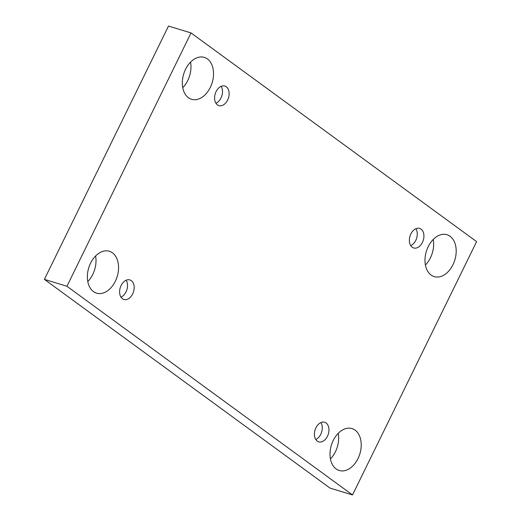<?xml version="1.0" encoding="UTF-8"?>
<svg xmlns="http://www.w3.org/2000/svg" width="521" height="521" viewBox="0 0 521 521"><rect width="100%" height="100%" fill="white"/><g stroke="black" fill="none" stroke-linecap="round" stroke-linejoin="round"><path stroke-width="0.78" d="M352.509 494.95L66.935 286.257L191.038 32.934L476.611 241.627L352.509 494.95L329.962 488.066L44.389 279.373L66.935 286.257M452.964 264.72A21.902 14.881 -73 0 1 434.195 276.618A21.902 14.881 -73 0 1 426.354 251.324A21.902 14.881 -73 0 1 446.979 234.724A21.902 14.881 -73 0 1 452.964 264.72M210.315 87.391A21.902 14.881 -73 0 1 191.539 99.29A21.902 14.881 -73 0 1 183.698 73.995A21.902 14.881 -73 0 1 204.33 57.395A21.902 14.881 -73 0 1 210.315 87.391M357.992 458.591A21.902 14.881 -73 0 1 339.217 470.489A21.902 14.881 -73 0 1 331.376 445.195A21.902 14.881 -73 0 1 352.007 428.594A21.902 14.881 -73 0 1 357.992 458.591M115.336 281.255A21.902 14.881 -73 0 1 96.561 293.16A21.902 14.881 -73 0 1 88.726 267.866A21.902 14.881 -73 0 1 109.351 251.259A21.902 14.881 -73 0 1 115.336 281.255M132.673 293.922A10.218 6.942 -73 0 1 123.907 299.477A10.218 6.942 -73 0 1 120.247 287.677A10.218 6.942 -73 0 1 129.879 279.927A10.218 6.942 -73 0 1 132.673 293.922M327.455 436.272A10.218 6.942 -73 0 1 318.689 441.828A10.218 6.942 -73 0 1 315.036 430.02A10.218 6.942 -73 0 1 324.661 422.27A10.218 6.942 -73 0 1 327.455 436.272M422.427 242.402A10.218 6.942 -73 0 1 413.667 247.957A10.218 6.942 -73 0 1 410.007 236.15A10.218 6.942 -73 0 1 419.633 228.406A10.218 6.942 -73 0 1 422.427 242.402M227.644 100.052A10.218 6.942 -73 0 1 218.885 105.607A10.218 6.942 -73 0 1 215.225 93.806A10.218 6.942 -73 0 1 224.851 86.056A10.218 6.942 -73 0 1 227.644 100.052M44.389 279.373L168.491 26.05L191.038 32.934M433.218 239.439A21.902 14.881 -73 0 1 430.424 257.836A21.902 14.881 -73 0 1 425.41 265.02M190.562 62.11A21.902 14.881 -73 0 1 187.768 80.508A21.902 14.881 -73 0 1 182.754 87.691M338.246 433.309A21.902 14.881 -73 0 1 335.446 451.707A21.902 14.881 -73 0 1 330.438 458.89M95.59 255.98A21.902 14.881 -73 0 1 92.797 274.378A21.902 14.881 -73 0 1 87.782 281.561M215.955 103.275A10.218 6.942 107 0 0 220.982 98.02A10.218 6.942 107 0 0 221.119 86.356M410.737 245.619A10.218 6.942 107 0 0 415.771 240.37A10.218 6.942 107 0 0 415.901 228.706M315.765 439.49A10.218 6.942 107 0 0 320.793 434.24A10.218 6.942 107 0 0 320.929 422.577M120.983 297.146A10.218 6.942 107 0 0 126.01 291.89A10.218 6.942 107 0 0 126.141 280.226"/></g></svg>
